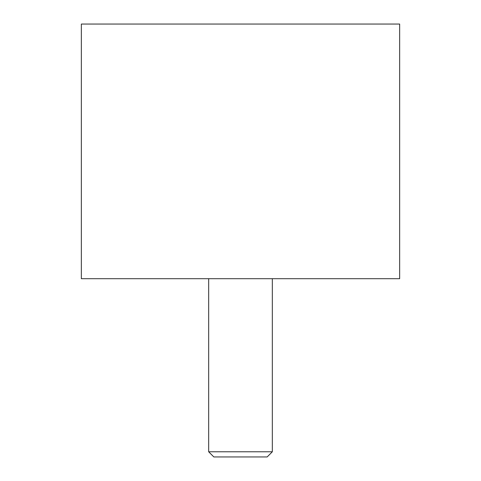 <?xml version="1.0" encoding="UTF-8"?>
<svg xmlns="http://www.w3.org/2000/svg" width="481" height="481" viewBox="0 0 481 481"><rect width="100%" height="100%" fill="white"/><g stroke="black" fill="none" stroke-linecap="round" stroke-linejoin="round"><path stroke-width="0.72" d="M399.657 278.697L81.343 278.697L81.343 24.05L399.657 24.05L399.657 278.697M272.33 451.779L267.159 456.95L213.841 456.95L208.67 451.779L272.33 451.779L272.33 278.697M208.67 278.697L208.67 451.779"/></g></svg>
